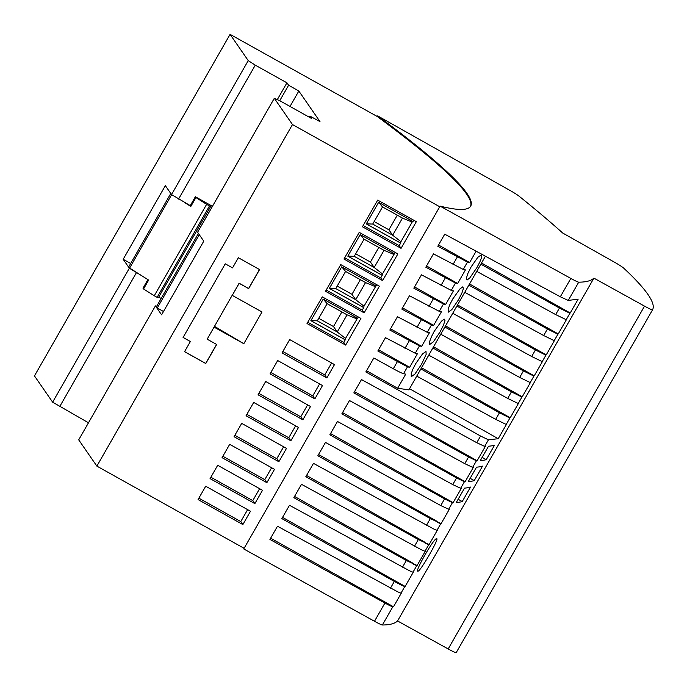 <?xml version="1.0" encoding="UTF-8"?>
<svg xmlns="http://www.w3.org/2000/svg" width="687" height="687" viewBox="0 0 687 687"><rect width="100%" height="100%" fill="white"/><g stroke="black" fill="none" stroke-linecap="round" stroke-linejoin="round"><path stroke-width="1.03" d="M274.311 98.301L197.598 232.258L203.764 241.171L161.591 314.818L155.417 305.895L78.704 439.852L96.867 466.112L292.482 124.553L274.311 98.301L279.952 100.826L311.615 118.508L309.949 116.103L309.313 117.219M155.417 305.895L156.593 306.428M456.194 652.65L652.538 309.82L456.194 652.65A11.001 0.799 -150.2 0 1 448.182 648.957L397.558 620.962L593.894 278.132L644.526 306.136A11.001 0.799 -150.2 0 0 652.538 309.82L652.538 309.82A1026.953 74.368 -150.2 0 0 623.684 268.119A11.001 0.799 -150.2 0 0 613.903 261.876L562.687 233.022A1467.071 106.236 -150.2 0 0 519.054 196.164A11.001 0.799 -150.2 0 0 509.66 190.247L377.687 115.905L377.318 116.541A843.567 61.083 -150.2 0 1 470.483 206.426M397.558 620.962A1467.071 106.236 -150.2 0 1 382.384 624.99A11.001 0.799 -150.2 0 1 374.492 621.263L243.748 548.947L439.723 206.753L292.482 124.553M486.241 459.655A1467.183 104.888 29.8 0 1 480.273 460.633L488.517 446.232A1467.183 107.601 29.8 0 0 494.537 445.167L486.241 459.655L482.145 457.37M462.239 501.553A1467.183 104.888 29.8 0 1 456.271 502.541L464.524 488.131A1467.183 107.601 29.8 0 0 470.535 487.066L462.239 501.553L458.143 499.269M436.537 538.728C434.107 537.698 414.089 572.64 417.988 571.103C420.178 571.996 440.187 537.071 436.537 538.728L436.683 538.754M474.236 480.608A1467.183 104.888 29.8 0 1 468.268 481.587L476.52 467.186A1467.183 107.601 29.8 0 0 482.54 466.112L474.236 480.608L470.14 478.315M409.538 388.713L498.23 438.71L506.534 424.214A1467.071 106.236 -150.2 0 1 506.328 424.274A14.667 1.065 -150.2 0 1 505.52 424.128L495.688 419.353L416.751 376.124L485.417 256.217M498.23 438.71L488.44 439.809L484.661 446.395L476.752 442.703L361.474 379.567L353.839 392.904L468.568 456.992L476.443 460.762L472.665 467.349L464.756 463.648L349.477 400.521L341.843 413.857L456.572 477.937L464.438 481.707L460.668 488.302L452.759 484.601L337.48 421.466L329.837 434.802L444.575 498.891L452.441 502.661L448.671 509.247L440.762 505.555L325.475 442.419L317.841 455.756L430.328 518.591L441.131 523.588A1467.071 106.236 -150.2 0 1 440.831 523.597A14.667 1.065 -150.2 0 1 437.112 522.154M354.544 391.667L477.113 460.754L485.34 446.395A1467.071 106.236 -150.2 0 1 484.661 446.395M477.113 460.754A1467.071 106.236 -150.2 0 1 476.443 460.762L476.005 460.135M342.547 412.621L465.116 481.707L473.343 467.34A1467.071 106.236 -150.2 0 1 472.665 467.349M465.116 481.707A1467.071 106.236 -150.2 0 1 464.438 481.707L464.008 481.089M330.55 433.574L453.119 502.652L461.346 488.294A1467.071 106.236 -150.2 0 1 460.668 488.302M453.119 502.652A1467.071 106.236 -150.2 0 1 452.441 502.661L452.012 502.034M441.131 523.588L449.341 509.247A1467.071 106.236 -150.2 0 1 448.671 509.247M429.135 544.542L437.336 530.209A1467.071 106.236 -150.2 0 1 437.044 530.218A14.667 1.065 -150.2 0 1 433.317 528.775L313.478 463.373L305.844 476.709L418.331 539.535L429.135 544.542A1467.071 106.236 -150.2 0 1 428.834 544.542A14.667 1.065 -150.2 0 1 425.107 543.108M417.129 565.487L425.339 551.163A1467.071 106.236 -150.2 0 1 425.047 551.163A14.667 1.065 -150.2 0 1 421.32 549.729L301.481 484.318L293.847 497.654L406.335 560.489L417.129 565.487A1467.071 106.236 -150.2 0 1 416.837 565.495A14.667 1.065 -150.2 0 1 413.11 564.053M405.132 586.44L413.342 572.116A1467.071 106.236 -150.2 0 1 413.042 572.116A14.667 1.065 -150.2 0 1 409.323 570.674L289.485 505.271L281.85 518.608L394.329 581.442L401.114 585.006L400.203 583.684L405.132 586.44A1467.071 106.236 -150.2 0 1 404.841 586.44A14.667 1.065 -150.2 0 1 401.114 585.006M270.635 538.187L393.496 606.767L401.345 593.061A1467.071 106.236 -150.2 0 1 401.045 593.07A14.667 1.065 -150.2 0 1 397.318 591.627L277.488 526.225L269.922 539.432L384.926 603.04L374.492 621.263M393.496 606.767A1467.071 106.236 -150.2 0 1 392.818 606.776A11.001 0.799 -150.2 0 1 384.926 603.04M593.894 278.132A1467.071 106.236 -150.2 0 1 578.72 282.168A11.001 0.799 -150.2 0 1 570.837 278.433L560.326 296.784L444.738 234.181L437.825 246.247L467.469 262.082A872.911 63.213 29.8 0 0 469.642 262.528L476.134 251.193M578.72 282.168L568.252 300.442L578.179 299.12L570.227 312.997A1467.071 106.236 -150.2 0 1 570.021 313.057A14.667 1.065 -150.2 0 1 569.214 312.911L568.673 312.13L570.227 312.997M469.53 283.963L558.23 333.951L566.526 319.464A1467.071 106.236 -150.2 0 1 566.32 319.524A14.667 1.065 -150.2 0 1 565.513 319.369L555.68 314.594L476.744 271.365M558.23 333.951A1467.071 106.236 -150.2 0 1 558.024 334.011A14.667 1.065 -150.2 0 1 557.209 333.865L556.668 333.083M457.533 304.916L546.234 354.904L554.529 340.409A1467.071 106.236 -150.2 0 1 554.323 340.469A14.667 1.065 -150.2 0 1 553.516 340.323L543.683 335.548L464.747 292.318M546.234 354.904A1467.071 106.236 -150.2 0 1 546.019 354.964A14.667 1.065 -150.2 0 1 545.212 354.818L544.671 354.037M445.537 325.861L534.228 375.849L542.532 361.362A1467.071 106.236 -150.2 0 1 542.326 361.422A14.667 1.065 -150.2 0 1 541.511 361.276L531.686 356.501L452.742 313.272M534.228 375.849A1467.071 106.236 -150.2 0 1 534.022 375.909A14.667 1.065 -150.2 0 1 533.215 375.763L532.674 374.982M433.531 346.815L522.232 396.803L530.536 382.315A1467.071 106.236 -150.2 0 1 530.321 382.376A14.667 1.065 -150.2 0 1 529.514 382.221L519.681 377.446L440.745 334.217M522.232 396.803A1467.071 106.236 -150.2 0 1 522.026 396.863A14.667 1.065 -150.2 0 1 521.218 396.717L520.677 395.935M421.535 367.768L510.235 417.756L518.53 403.26A1467.071 106.236 -150.2 0 1 518.324 403.321A14.667 1.065 -150.2 0 1 517.517 403.175L507.684 398.4L428.748 355.17M510.235 417.756A1467.071 106.236 -150.2 0 1 510.029 417.816A14.667 1.065 -150.2 0 1 509.222 417.662L508.681 416.889M377.687 115.905A843.567 61.083 -150.2 0 1 470.681 206.117A843.567 61.083 -150.2 0 1 440.084 206.117L570.837 278.433M309.949 116.103L319.987 121.616L298.828 91.028L288.6 85.231L286.934 82.826L255.272 65.145L248.239 60.611L230.076 34.35L377.318 116.541M170.771 193.476L128.77 266.814L129.628 268.059L142.054 275.925L129.345 268.213L123.179 259.291L165.352 185.645L171.527 194.567L190.265 205.645L195.357 196.757L212.455 206.306M277.299 99.641L286.934 82.826M178.551 199.101L255.272 65.145M129.345 268.213L52.633 402.17L34.462 375.909L230.076 34.35M279.729 100.731L288.6 85.231M163.497 311.494L157.263 308.008L156.404 306.763L198.406 233.425M290.008 106.442L298.828 91.028M96.867 466.112L244.108 548.312M222.056 457.662L229.69 444.326L274.499 469.341L266.865 482.678L222.056 457.662M198.062 499.561L205.696 486.233L250.497 511.24L242.863 524.576L198.062 499.561M278.862 461.724L234.052 436.709L241.695 423.381L286.496 448.388L278.862 461.724L276.784 458.718L234.86 435.309M290.859 440.771L246.058 415.764L253.692 402.427L298.493 427.443L290.859 440.771L288.78 437.765L246.856 414.364M326.857 377.919L282.048 352.912L289.682 339.576L334.492 364.591L326.857 377.919L324.779 374.913L282.855 351.512M302.855 419.826L258.054 394.81L265.689 381.474L310.498 406.489L302.855 419.826L300.777 416.811L258.853 393.411M270.051 373.857L277.685 360.529L322.495 385.536L314.861 398.872L270.051 373.857M340.761 264.615L379.396 286.178L364.127 312.843L325.492 291.279L340.761 264.615M184.545 351.684L190.368 341.525L183.085 337.463L225.259 263.817L232.541 267.878L238.355 257.728L259.574 269.57L248.668 288.617L239.17 283.31L232.258 295.376L261.996 311.975L243.816 343.715L214.078 327.115L207.173 339.18L216.671 344.479L205.765 363.526L184.545 351.684M362.435 226.779L377.704 200.115L416.339 221.678L401.062 248.342L362.435 226.779M343.964 259.033L359.232 232.369L397.867 253.932L382.59 280.597L343.964 259.033M307.02 323.534L322.289 296.87L360.924 318.433L345.655 345.097L307.02 323.534M210.059 478.616L217.693 465.279L262.503 490.295L254.868 503.623L210.059 478.616M52.633 402.17L88.468 422.788M136.378 272.748L59.657 406.704M142.054 275.925L148.641 280.09L143.557 288.978L142.999 288.179L147.903 279.618M171.527 194.567L248.239 60.611M199.264 234.671L157.263 308.008M271.614 467.735L264.787 479.663L222.854 456.262M266.865 482.678L264.787 479.663M247.621 509.634L240.785 521.57L198.861 498.161M242.863 524.576L240.785 521.57M283.619 446.782L276.784 458.718M295.616 425.828L288.78 437.765M331.606 362.976L324.779 374.913M307.613 404.883L300.777 416.811M319.61 383.93L312.774 395.867L270.85 372.457M314.861 398.872L312.774 395.867M326.213 290.026L362.255 310.138L363.706 307.604L329.348 288.42L341.714 266.839L376.072 286.015L376.802 284.736M363.706 307.604L363.99 306.187L375.952 285.955M329.374 288.377L363.638 307.501M329.408 288.325L335.771 288.583L355.72 299.712L363.99 306.187M337.205 286.067L351.976 294.302L360.349 279.678M341.74 266.857L345.587 271.442L365.536 282.572L355.72 299.712L351.976 294.302M365.536 282.572L375.205 286.599M345.587 271.442L335.771 288.583M364.127 312.843L362.255 310.138M259.48 269.519L248.6 288.514L239.102 283.207L232.258 295.376M232.189 295.273L207.173 339.18M190.368 341.525L183.111 337.411M216.577 344.427L205.696 363.432L184.58 351.641M214.421 326.308L243.816 343.715M363.157 225.516L399.19 245.637L400.65 243.095L366.291 223.919L378.649 202.339L413.007 221.515L413.746 220.235M378.683 202.347L382.522 206.933L402.47 218.071L412.148 222.099L412.896 221.446M402.47 218.071L392.655 235.212L400.933 241.687L412.148 222.099M382.522 206.933L372.706 224.074L392.655 235.212L388.911 229.802L397.292 215.177M374.149 221.558L388.911 229.802M366.343 223.825L372.706 224.074M400.65 243.095L400.933 241.687M366.317 223.876L400.581 243M401.062 248.342L399.19 245.637M344.685 257.771L380.718 277.892L382.178 275.35L347.82 256.174L360.186 234.585L394.536 253.761L395.274 252.481M347.871 256.079L354.234 256.328L374.183 267.466L382.461 273.933L394.424 253.701M347.845 256.122L382.109 275.247L382.461 273.933M360.211 234.602L364.058 239.188L354.234 256.328M364.058 239.188L384.007 250.326L393.677 254.345M384.007 250.326L374.183 267.466L370.439 262.056L378.82 247.432M355.677 253.812L370.439 262.056M382.59 280.597L380.718 277.892M307.742 322.272L343.783 342.392L345.235 339.85L310.876 320.674L323.242 299.085L357.601 318.27L358.331 316.982M345.235 339.85L345.518 338.433L357.489 318.201M310.902 320.623L345.166 339.756M310.936 320.58L317.3 320.829L337.248 331.967L345.518 338.433M323.268 299.103L327.115 303.688L317.3 320.829M327.115 303.688L347.064 314.826L356.733 318.854M347.064 314.826L337.248 331.967L333.504 326.557L341.877 311.932M318.742 318.313L333.504 326.557M345.655 345.097L343.783 342.392M259.617 488.68L252.782 500.617L210.857 477.216M254.868 503.623L252.782 500.617M143.557 288.978L154.274 295.762L206.632 204.34L195.915 197.555L190.823 206.444L184.236 202.279M190.823 206.444L190.265 205.645M123.179 259.291L130.676 263.482M129.628 268.059L171.664 194.661M161.144 298.493L158.723 297.136L211.081 205.722L209.483 205.928L206.632 204.34M154.274 295.762L157.125 297.351L158.723 297.136M157.125 297.351L209.483 205.928M195.357 196.757L195.915 197.555M212.377 206.444L211.081 205.722M377.833 351.005L407.477 366.841A872.911 63.213 29.8 0 0 409.65 367.287L417.43 353.693A872.911 63.213 29.8 0 1 415.257 353.247L385.476 337.669L377.833 351.005M389.83 330.052L419.482 345.887A872.911 63.213 29.8 0 0 421.646 346.334L429.427 332.748A872.911 63.213 29.8 0 1 427.262 332.302L397.472 316.716L389.83 330.052M401.835 309.098L431.479 324.934A872.911 63.213 29.8 0 0 433.643 325.38L441.423 311.795A872.911 63.213 29.8 0 1 439.259 311.348L409.469 295.771L401.835 309.098M413.832 288.154L443.476 303.989A872.911 63.213 29.8 0 0 445.64 304.435L453.429 290.841A872.911 63.213 29.8 0 1 451.256 290.395L421.466 274.817L413.832 288.154M425.828 267.2L455.472 283.035A872.911 63.213 29.8 0 0 457.645 283.482L465.425 269.897A872.911 63.213 29.8 0 1 463.253 269.45L433.463 253.864L425.828 267.2M439.723 206.753L440.084 206.117M366.54 370.722L397.644 388.249L405.725 374.14A872.911 63.213 29.8 0 1 403.552 373.694A14.667 1.065 29.8 0 1 393.299 368.747L373.84 357.987L365.836 371.95L480.574 436.039L488.44 439.809M568.252 300.442L560.326 296.784M438.538 245.019L469.642 262.528M426.533 265.963L457.645 283.482M402.539 307.87L433.643 325.38M414.536 286.917L445.64 304.435M390.542 328.815L421.646 346.334M378.546 349.769L409.65 367.287M439.955 332.13L443.416 325.337L444.97 320.606L444.24 319.129L441.475 321.173L434.193 331.374L431.384 336.862L429.719 341.31L429.736 344.453L433.342 341.868L439.955 332.13M421.483 364.385L426.138 354.458L426 351.375L422.428 354.037L415.721 363.621L412.913 369.108L411.247 373.565L411.264 376.708L414.871 374.123L421.483 364.385M458.427 299.875L461.896 293.083L463.442 288.351L462.712 286.883L459.947 288.918L452.664 299.12L449.848 304.616L448.182 309.064L448.207 312.207L451.814 309.614L458.427 299.875M471.136 266.874L467.744 273.709L466.327 278.501L467.091 280.013L469.788 277.926L476.898 267.629L479.775 262.125L481.544 257.702L481.604 254.679L477.843 257.282L471.136 266.874M416.751 376.124L408.877 389.873L397.644 388.249M420.873 368.919L499.44 412.801L509.222 417.662M318.553 454.519L436.193 520.832M306.548 475.473L424.197 541.785M294.551 496.426L412.2 562.739M282.555 517.371L400.203 583.684M432.87 347.974L511.437 391.856L521.218 396.717M545.212 354.818L535.431 349.949L456.872 306.067M533.215 375.763L523.434 370.903L444.875 327.021M468.869 285.122L547.436 329.004L557.209 333.865M480.866 264.169L559.433 308.051L569.214 312.911M481.527 263.009L568.673 312.13M510.029 417.816L506.328 424.274M440.831 523.597L437.044 530.218M428.834 544.542L425.047 551.163M416.837 565.495L413.042 572.116M401.045 593.07L404.841 586.44M392.818 606.776L382.384 624.99M570.021 313.057L566.32 319.524M558.024 334.011L554.323 340.469M546.019 354.964L542.326 361.422M534.022 375.909L530.321 382.376M522.026 396.863L518.324 403.321M644.526 306.136L448.182 648.957M393.299 368.747L397.258 361.851M409.254 340.898L404.987 348.352M421.251 319.944L416.983 327.407M433.248 299L428.98 306.454M445.253 278.046L440.977 285.5M457.25 257.093L452.982 264.555M390.508 588.115L394.329 581.442M406.335 560.489L402.505 567.17M418.331 539.535L414.501 546.217M430.328 518.591L426.507 525.263M444.575 498.891L440.762 505.555M456.572 477.937L452.759 484.601M468.568 456.992L464.756 463.648M480.574 436.039L476.752 442.703M463.253 269.45L467.469 262.082L466.61 260.845M454.614 281.79L455.472 283.035L451.256 290.395M442.617 302.744L443.476 303.989L439.259 311.348M427.262 332.302L431.479 324.934L430.62 323.697M415.257 353.247L419.482 345.887L418.615 344.642M403.552 373.694L407.477 366.841L406.618 365.596M499.44 412.801L495.688 419.353M511.437 391.856L507.684 398.4M535.431 349.949L531.686 356.501M523.434 370.903L519.681 377.446M547.436 329.004L543.683 335.548M559.433 308.051L555.68 314.594"/></g></svg>
